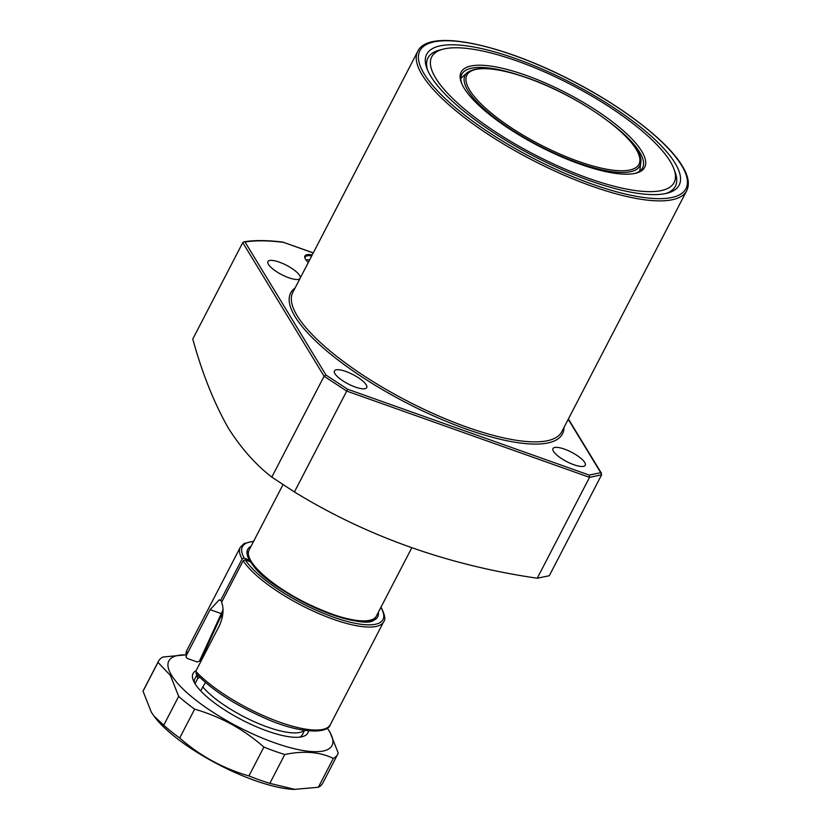 <?xml version="1.0" encoding="UTF-8"?>
<svg xmlns="http://www.w3.org/2000/svg" width="831" height="831" viewBox="0 0 831 831"><rect width="100%" height="100%" fill="white"/><g stroke="black" fill="none" stroke-linecap="round" stroke-linejoin="round"><path stroke-width="1.25" d="M308.291 262.503A21.004 6.077 -152.6 0 1 305.517 259.21A21.004 6.077 -152.6 0 1 304.935 258.026A21.004 6.077 -152.6 0 1 312.217 254.94M311.698 255.927A20.193 5.838 27.4 0 0 305.268 257.008A20.193 5.838 27.4 0 0 305.154 258.534M464.114 88.148A103.397 29.906 -152.6 0 1 461.247 82.362A103.397 29.906 -152.6 0 1 532.048 77.553A103.397 29.906 -152.6 0 1 641.719 151.252A103.397 29.906 -152.6 0 1 636.276 173.087A103.397 29.906 -152.6 0 1 545.5 149.455A103.397 29.906 -152.6 0 1 464.114 88.148M461.641 83.36A101.787 29.438 -152.6 0 1 461.839 74.239A101.787 29.438 -152.6 0 1 518.97 75.091M608.936 121.731A101.787 29.438 -152.6 0 1 639.621 152.135A101.787 29.438 -152.6 0 1 642.571 167.914A101.787 29.438 -152.6 0 1 635.237 173.336M460.841 78.291A101.787 29.438 -152.6 0 1 461.413 77.885M430.822 76.317A142.174 41.114 -152.6 0 1 426.874 68.36A142.174 41.114 -152.6 0 1 524.216 61.743A142.174 41.114 -152.6 0 1 675.021 163.084A142.174 41.114 -152.6 0 1 667.532 193.104A142.174 41.114 -152.6 0 1 542.716 160.612A142.174 41.114 -152.6 0 1 430.822 76.317M427.57 70.105A139.348 40.303 -152.6 0 1 439.339 50.161L442.861 49.226A136.523 39.483 -152.6 0 1 562.722 80.42A136.523 39.483 -152.6 0 1 670.16 161.359A136.523 39.483 -152.6 0 1 673.951 169.005A136.523 39.483 -152.6 0 1 580.485 175.362A136.523 39.483 -152.6 0 1 435.673 78.041A136.523 39.483 -152.6 0 1 442.861 49.226M673.951 169.005L675.208 172.433A139.348 40.303 -152.6 0 1 665.704 193.54M305.912 259.812A20.193 5.838 -152.6 0 1 309.568 260.051M553.508 451.368A18.178 5.256 -152.6 0 1 552.989 448.553A18.178 5.256 -152.6 0 1 567.926 450.516A18.178 5.256 -152.6 0 1 584.733 462.462A18.178 5.256 -152.6 0 1 585.263 465.277A18.178 5.256 -152.6 0 1 570.315 463.314A18.178 5.256 -152.6 0 1 553.508 451.368M334.976 373.721A18.178 5.256 -152.6 0 1 334.446 370.906A18.178 5.256 -152.6 0 1 349.394 372.87A18.178 5.256 -152.6 0 1 366.201 384.815A18.178 5.256 -152.6 0 1 366.72 387.63A18.178 5.256 -152.6 0 1 351.783 385.667A18.178 5.256 -152.6 0 1 334.976 373.721M299.908 278.686A18.178 5.256 -152.6 0 1 284.514 276.017A18.178 5.256 -152.6 0 1 268.434 264.393A18.178 5.256 -152.6 0 1 267.914 261.578A18.178 5.256 -152.6 0 1 282.852 263.541A18.178 5.256 -152.6 0 1 299.659 275.487A18.178 5.256 -152.6 0 1 300.334 277.855M600.74 472.683L601.592 474.833L549.301 575.717L537.242 578.231L589.532 477.347L589.241 475.083L600.74 472.683L568.238 419.281M601.592 474.833L589.532 477.347L346.714 391.079L294.423 491.962C367.042 536.442 447.982 565.205 537.242 578.231M294.423 491.962L271.799 477.119L324.09 376.235L242.756 242.61L192.782 339.038C202.213 373.368 214.138 403.18 228.556 428.474C241.198 448.335 255.605 464.55 271.799 477.119M639.839 170.376A101.787 29.438 -152.6 0 1 639.839 171.072M313.235 252.967L282.893 242.122C267.468 240.169 254.463 240.076 243.867 241.842L242.756 242.61M283.298 242.33A232.649 67.28 27.4 0 0 245.041 242.029L243.867 241.842M245.041 242.029L326.012 375.072L324.09 376.235L346.714 391.079L347.576 389.22L589.241 475.083M201.133 660.915A16.153 4.674 27.4 0 0 200.614 660.624L222.988 611.709M411.698 547.941L376.36 616.114A71.695 20.733 -152.6 0 1 376.204 616.394A71.695 20.733 -152.6 0 1 331.455 613.922A71.695 20.733 -152.6 0 1 248.916 550.413A71.695 20.733 -152.6 0 1 249.051 550.132L283.007 484.618M304.26 730.345A60.59 17.524 -152.6 0 1 267.457 727.021A60.59 17.524 -152.6 0 1 202.795 686.915L200.728 690.914M195.036 683.726L197.705 678.563A60.59 17.524 -152.6 0 1 197.269 674.886M197.705 678.563L199.606 677.223M200.614 660.624A65.639 18.978 -152.6 0 1 200.406 659.056M205.434 682.5L202.795 686.915M308.415 730.875A64.621 18.687 -152.6 0 1 302.526 736.63A64.621 18.687 -152.6 0 1 245.789 721.869A64.621 18.687 -152.6 0 1 194.932 683.549A64.621 18.687 -152.6 0 1 193.135 679.935A64.621 18.687 -152.6 0 1 196.033 670.762M197.03 674.627L194.859 678.823A60.59 17.524 27.4 0 0 194.34 682.531M327.217 728.133A91.888 26.571 27.4 0 1 329.346 731.311A91.888 26.571 27.4 0 1 274.459 742.748A91.888 26.571 27.4 0 1 171.508 675.229A91.888 26.571 27.4 0 1 185.843 654.849L162.928 657.03A100.977 29.199 27.4 0 0 158.472 661.258L143.514 690.104A100.977 29.199 27.4 0 0 143.036 691.215L151.325 712.188L154.93 717.34A91.888 26.571 27.4 0 0 293.977 789.408L318.356 787.269A100.977 29.199 27.4 0 0 322.812 783.041L337.76 754.195A100.977 29.199 27.4 0 0 338.248 753.073L329.949 732.111L327.237 728.122M154.057 716.187L163.728 725.224A100.977 29.199 27.4 0 0 179.704 738.001C199.928 755.815 222.999 768.457 248.926 775.925A100.977 29.199 27.4 0 0 269.836 783.353L295.047 789.45M163.728 725.224L178.686 696.388L170.386 675.416L157.983 662.38L143.036 691.215M178.686 696.388A100.977 29.199 27.4 0 0 194.651 709.165L179.704 738.001M248.926 775.925L263.874 747.079C243.649 729.265 220.579 716.623 194.651 709.165M263.874 747.079A100.977 29.199 27.4 0 0 284.784 754.506L269.836 783.353M318.356 787.269L333.304 758.423C319.945 751.878 303.772 750.58 284.784 754.506M333.304 758.423A100.977 29.199 27.4 0 0 337.76 754.195M158.472 661.258A100.977 29.199 27.4 0 0 157.983 662.38M299.7 737.149A60.59 17.524 27.4 0 0 302.442 734.583L304.603 730.397M253.528 541.511A79.163 22.894 27.4 0 0 244.21 558.11L242.112 558.983A80.784 23.361 -152.6 0 1 240.273 547.317L186.892 650.299A80.784 23.361 27.4 0 0 186.258 655.649L186.04 656.978L187.328 658.474L197.29 662.006L199.45 661.144L222.988 609.902M250.017 561.714L249.31 559.917A73.232 21.18 -152.6 0 1 251.045 546.299M248.313 551.753C247.16 552.376 247.721 555.285 249.996 560.489L244.21 558.11M186.258 655.649L210.108 609.653L219.342 599.764L220.527 600.616L242.112 558.983M380.982 607.201L381.367 607.814C384.971 615.137 385.75 619.76 383.714 621.671A80.784 23.361 -152.6 0 1 318.211 613.309A80.784 23.361 -152.6 0 1 243.171 560.717L221.586 602.35C224.038 608.5 223.383 616.145 219.613 625.276L195.773 671.271A80.784 23.361 27.4 0 0 272.08 719.303A80.784 23.361 27.4 0 0 330.333 724.653C327.871 734.355 298.641 733.43 265.203 718.306C235.35 705.155 212.289 690.239 196.012 673.557M243.171 560.717L245.27 559.845L251.014 562.151C267.302 592.846 371.436 636.276 375.456 617.662M220.527 600.616L222.178 601.208M196.843 674.086L195.773 671.271M686.676 190.777A151.471 43.804 -152.6 0 1 562.182 174.365A151.471 43.804 -152.6 0 1 422.127 74.863A151.471 43.804 -152.6 0 1 417.733 51.377L292.824 292.346A151.471 43.804 27.4 0 0 297.218 315.832A151.471 43.804 27.4 0 0 437.262 415.344A151.471 43.804 27.4 0 0 561.766 431.756L686.676 190.777C689.865 184.15 688.39 175.881 682.282 165.961C667.688 141.353 623.271 107.064 572.621 81.023C501.29 43.846 428.401 28.181 417.733 51.377M424.226 73.98A149.85 43.337 27.4 0 0 592.108 184.087A149.85 43.337 27.4 0 0 681.607 165.431A149.85 43.337 27.4 0 0 513.735 55.324A149.85 43.337 27.4 0 0 424.226 73.98M564.01 427.435A153.081 44.272 -152.6 0 1 446.59 421.504A153.081 44.272 -152.6 0 1 295.119 316.715A153.081 44.272 -152.6 0 1 295.067 288.025M326.012 375.072L347.576 389.22M222.334 617.423A16.153 4.674 27.4 0 0 220.547 616.488M639.558 171.279A100.738 29.127 27.4 0 0 640.015 169.233L639.641 171.217M578.262 161.339A96.905 28.025 27.4 0 0 636.141 149.268A96.905 28.025 27.4 0 0 527.581 78.072A96.905 28.025 27.4 0 0 469.692 90.132A96.905 28.025 27.4 0 0 578.262 161.339M467.043 72.806C477.056 65.618 497.177 67.321 527.405 77.917C582.292 96.915 644.918 142.319 640.743 162.845A98.422 28.462 -152.6 0 1 578.189 162.897A98.422 28.462 -152.6 0 1 491.121 114.948A98.422 28.462 -152.6 0 1 467.043 72.806L462.244 77.075A100.738 29.127 27.4 0 0 460.831 78.644M378.344 612.281A73.232 21.18 -152.6 0 1 325.108 612.052A73.232 21.18 -152.6 0 1 250.37 561.652M245.27 559.845A79.163 22.894 27.4 0 0 334.052 617.36A79.163 22.894 27.4 0 0 380.827 607.492M210.108 609.653L221.202 613.59M313.277 252.894L283.018 242.153M601.509 473.379L568.394 418.98M640.743 162.845L640.015 169.233M460.831 78.54L462.244 77.075M253.673 541.21L244.158 543.474L240.273 547.317M383.714 621.671L330.333 724.653M186.04 656.978L186.892 650.299"/></g></svg>
